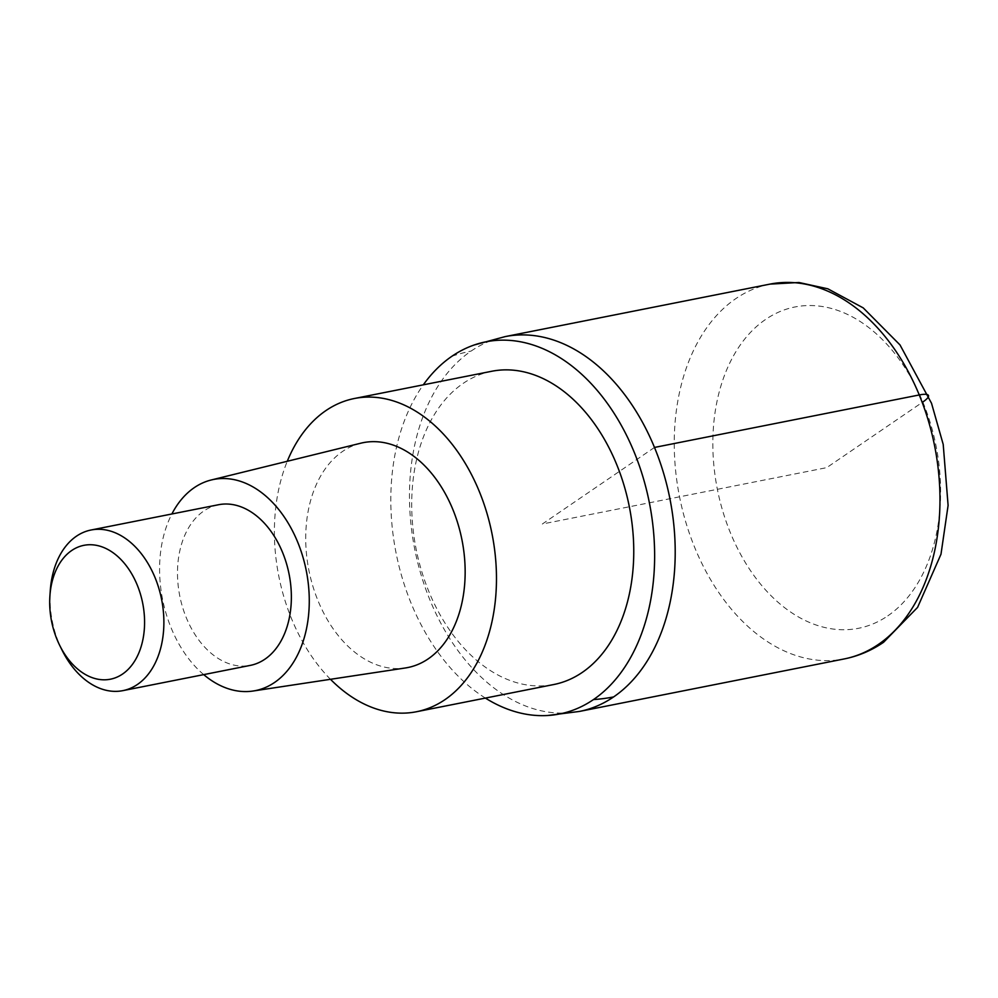 <?xml version="1.0" encoding="UTF-8"?>
<svg xmlns="http://www.w3.org/2000/svg" width="998" height="998" viewBox="0 0 998 998"><rect width="100%" height="100%" fill="white"/><g stroke="black" fill="none" stroke-linecap="round" stroke-linejoin="round"><path stroke-width="0.75" stroke-dasharray="4.99 3.74" d="M579.489 711.424A191.055 130.052 78.8 0 1 421.268 575.459A191.055 130.052 78.8 0 1 471.068 351.096A191.055 130.052 78.8 0 1 505.188 336.6A191.055 130.052 -101.2 0 0 471.068 351.096A191.055 130.052 -101.2 0 0 421.268 575.459A191.055 130.052 -101.2 0 0 579.489 711.424M485.39 698.076A189.695 129.129 78.8 0 1 423.302 384.841M491.677 371.281A159.668 108.695 -101.2 0 0 463.172 383.394A159.668 108.695 -101.2 0 0 421.555 570.893A159.668 108.695 -101.2 0 0 553.778 684.528M330.5 679.314A159.668 108.695 78.8 0 1 287.274 461.276M360.789 443.199A114.633 78.031 -101.2 0 0 342.676 451.37A114.633 78.031 -101.2 0 0 312.299 584.292A114.633 78.031 -101.2 0 0 405.35 667.974M203.704 674.623A107.634 73.266 78.8 0 1 171.868 513.982M218.5 504.739A81.886 55.738 -101.2 0 0 203.879 510.951A81.886 55.738 -101.2 0 0 182.547 607.108A81.886 55.738 -101.2 0 0 250.348 665.379M62.026 650.072A81.886 55.738 78.8 0 1 50.262 590.729M654.488 447.441L542.338 524.012L826.718 467.638L922.838 402.007M769.957 284.118A191.055 130.052 -101.2 0 0 735.838 298.614A191.055 130.052 -101.2 0 0 686.038 522.964A191.055 130.052 -101.2 0 0 844.258 658.93M887.808 615.853A163.759 111.477 -101.2 0 0 922.838 402.007A163.759 111.477 -101.2 0 0 765.628 319.422A163.759 111.477 -101.2 0 0 730.598 533.269A163.759 111.477 -101.2 0 0 887.808 615.853M451.969 356.224A272.941 192.003 -124.3 0 1 471.068 351.096"/><path stroke-width="1.5" d="M613.608 696.928A191.055 130.052 78.8 0 1 579.489 711.424A191.055 130.052 -101.2 0 0 613.608 696.928A191.055 130.052 -101.2 0 0 663.408 472.565A191.055 130.052 -101.2 0 0 505.188 336.6A191.055 130.052 78.8 0 1 663.408 472.565A191.055 130.052 78.8 0 1 613.608 696.928A272.941 192.003 55.7 0 1 593.486 699.573A189.695 129.129 78.8 0 1 547.628 715.504A189.695 129.129 78.8 0 1 485.39 698.076M423.302 384.841A189.695 129.129 78.8 0 1 451.969 356.224A189.695 129.129 78.8 0 1 474.175 344.996A189.695 129.129 78.8 0 1 640.254 468.436A189.695 129.129 78.8 0 1 593.486 699.573M416.49 711.736L553.778 684.528A159.668 108.695 -101.2 0 0 582.283 672.403A159.668 108.695 -101.2 0 0 623.9 484.903A159.668 108.695 -101.2 0 0 491.677 371.281L354.39 398.501A159.668 108.695 78.8 0 1 486.612 512.124A159.668 108.695 78.8 0 1 445.008 699.623A159.668 108.695 78.8 0 1 416.49 711.736A159.668 108.695 78.8 0 1 330.5 679.314M287.274 461.276A159.668 108.695 78.8 0 1 325.884 410.615A159.668 108.695 78.8 0 1 354.39 398.501M253.118 691.015L405.35 667.974A114.633 78.031 -101.2 0 0 428.204 658.867A114.633 78.031 -101.2 0 0 457.558 522.565A114.633 78.031 -101.2 0 0 360.789 443.199L211.277 479.976A107.634 73.266 78.8 0 1 302.144 554.489A107.634 73.266 78.8 0 1 274.575 682.457A107.634 73.266 78.8 0 1 253.118 691.015A107.634 73.266 78.8 0 1 203.704 674.623M171.868 513.982A107.634 73.266 78.8 0 1 194.273 487.648A107.634 73.266 78.8 0 1 211.277 479.976M122.866 690.641L250.348 665.379A81.886 55.738 -101.2 0 0 264.969 659.154A81.886 55.738 -101.2 0 0 286.314 563.009A81.886 55.738 -101.2 0 0 218.5 504.739L91.03 530.013A81.886 55.738 78.8 0 1 158.832 588.284A81.886 55.738 78.8 0 1 137.487 684.428A81.886 55.738 78.8 0 1 122.866 690.641A81.886 55.738 78.8 0 1 62.026 650.072L59.705 645.394A68.238 46.444 78.8 0 1 49.9 595.943A68.238 46.444 78.8 0 1 71.681 550.522A68.238 46.444 78.8 0 1 137.188 584.928A68.238 46.444 78.8 0 1 122.592 674.024A68.238 46.444 78.8 0 1 59.705 645.394M49.9 595.943L50.262 590.729A81.886 55.738 78.8 0 1 76.397 536.225A81.886 55.738 78.8 0 1 91.03 530.013M922.838 402.007A27.295 5.576 157.6 0 0 919.245 394.959L654.488 447.441M844.258 658.93A191.055 130.052 -101.2 0 0 878.377 644.434A191.055 130.052 -101.2 0 0 928.177 420.083A191.055 130.052 -101.2 0 0 769.957 284.118L798.924 282.496L827.841 288.809L863.22 307.883L900.009 344.934L931.521 403.279L943.21 444.434L948.1 505.425L940.989 554.227L917.586 607.383L883.579 642.275C871.466 650.546 858.355 656.11 844.258 658.93L579.489 711.424L547.628 715.504M474.175 344.996L505.188 336.6L769.957 284.118"/></g></svg>
